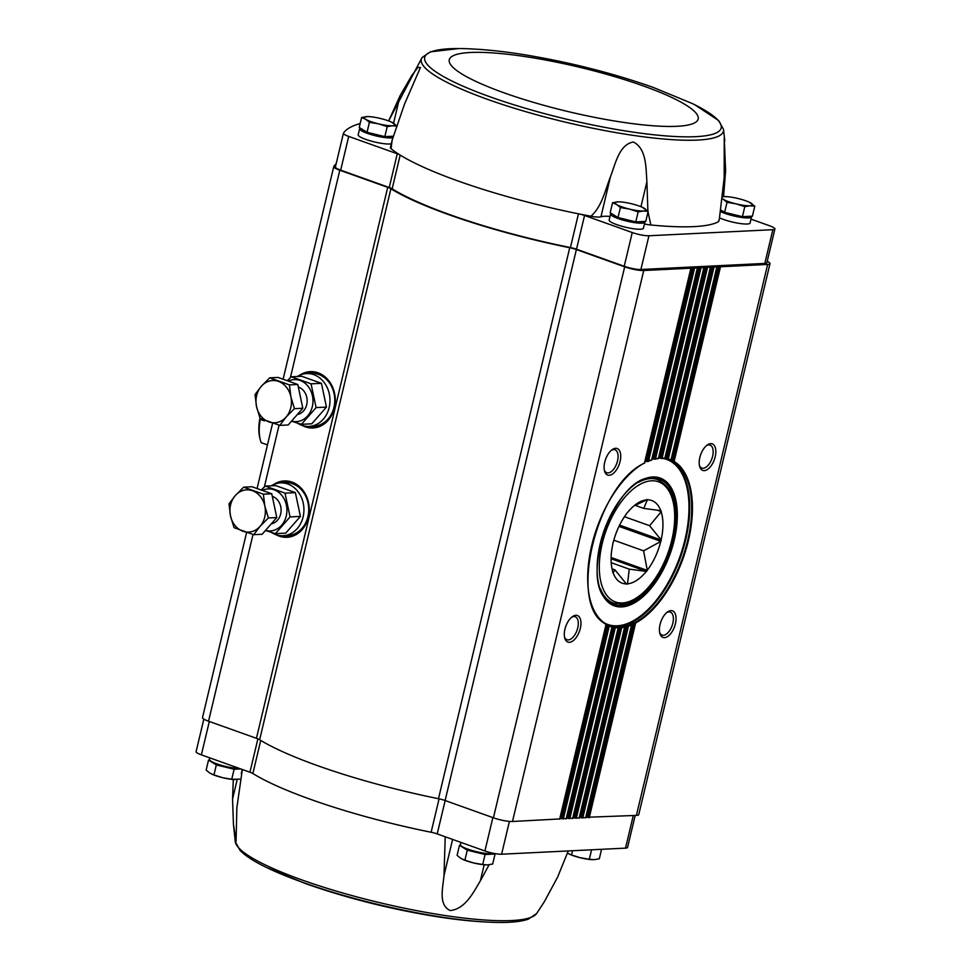 <?xml version="1.0" encoding="UTF-8"?>
<svg xmlns="http://www.w3.org/2000/svg" width="971" height="971" viewBox="0 0 971 971"><rect width="100%" height="100%" fill="white"/><g stroke="black" fill="none" stroke-linecap="round" stroke-linejoin="round"><path stroke-width="1.46" d="M489.129 864.748L480.329 880.903C473.387 892.361 465.522 908.832 450.228 910.58C438.042 904.778 442.982 887.81 443.99 875.599L445.228 836.784M233.283 779.543L232.555 799.012L233.428 824.136L235.261 841.675A155.287 27.771 -166.6 0 0 301.775 879.884A155.287 27.771 -166.6 0 0 536.672 913.48L544.415 901.61L557.609 877.116L568.266 850.948M233.428 824.136L236.062 841.42L236.863 807.702L242.349 769.505M196.154 751.53A12.344 2.209 13.4 0 0 196.093 751.663A12.344 2.209 13.4 0 0 201.373 754.855L249.935 772.224A8.812 1.578 13.4 0 1 252.861 773.523A174.501 31.206 13.4 0 0 431.124 832.256L439.086 798.842M367.038 132.299L369.417 122.31L365.666 119.263L361.613 117.479L359.234 127.48L367.038 132.299L384.832 136.632L393.146 136.231M721.052 210.124L724.633 212.333L742.414 216.667L752.404 216.169L754.783 206.168L749.94 205.791L744.806 206.665L736.054 203.861L727.012 202.332L723.261 199.286A15.864 2.84 -166.6 0 1 722.606 198.849M612.567 202.733L610.189 212.734L617.993 217.553L635.787 221.886L645.776 221.4L648.155 211.399L643.312 211.01L638.165 211.884L629.426 209.093L620.384 207.551L616.621 204.517L612.567 202.733L618.636 201.834M589.239 817.728L635.629 623.018L633.201 622.569L586.824 817.266L636.406 815.409A14.104 2.525 13.4 0 0 638.748 814.608L770.003 263.651A14.104 2.525 13.4 0 0 767.199 261.32M586.824 817.266L585.986 817.097M585.586 817.91L631.538 624.996A88.664 45.71 109.7 0 1 628.468 626.149L626.101 625.47L580.342 817.582L585.683 817.667M580.342 817.582L579.505 817.424M579.092 818.225L624.608 627.205A88.664 45.71 109.7 0 1 621.707 627.667L619.389 626.756L573.849 817.898L579.189 817.983M573.849 817.898L573.024 817.74M569.795 818.674L615.298 627.654L613.041 626.501L567.367 818.225L572.708 818.31M567.367 818.225L566.53 818.055M608.416 625.178L607.069 624.669L560.886 818.541L566.227 818.626M560.886 818.541L560.049 818.371M336.148 163.783A308.45 55.153 13.4 0 0 333.842 166.429A14.104 2.525 13.4 0 0 333.769 166.587A14.104 2.525 13.4 0 0 339.801 170.228L387.708 187.354A9.698 1.736 13.4 0 1 390.9 188.787A176.261 31.521 13.4 0 0 569.734 247.739A9.698 1.736 13.4 0 1 576.386 249.559L445.119 800.529L493.414 817.8A14.104 2.525 13.4 0 0 512.482 821.49L559.745 818.941M635.18 815.47L627.569 847.44A12.344 2.209 13.4 0 1 625.518 848.132L501.594 854.213A12.344 2.209 13.4 0 1 484.917 850.984L437.217 833.919L445.167 800.541A9.698 1.736 13.4 0 0 438.479 798.708A176.261 31.521 13.4 0 1 259.633 739.756A9.698 1.736 13.4 0 0 256.441 738.324L208.547 721.198A14.104 2.525 13.4 0 1 202.514 717.557A14.104 2.525 13.4 0 1 202.575 717.399M391.301 143.757A17.624 3.156 -166.6 0 1 365.727 139.375A17.624 3.156 -166.6 0 1 358.19 134.811L359.634 128.742A17.624 3.156 -166.6 0 1 360.29 128.136M360.18 123.523A306.69 54.837 13.4 0 0 343.491 133.088A12.344 2.209 13.4 0 0 343.431 133.221A12.344 2.209 13.4 0 0 348.71 136.413L397.273 153.77L389.237 187.512A8.812 1.578 13.4 0 1 392.15 188.823A174.501 31.206 13.4 0 0 570.426 247.556A8.812 1.578 13.4 0 1 576.507 249.207L624.219 266.272A12.344 2.209 13.4 0 0 640.896 269.501L764.82 263.432A12.344 2.209 13.4 0 0 766.872 262.728L774.907 228.986A12.344 2.209 13.4 0 0 769.627 225.794L750.996 219.13M388.643 120.926L400.125 95.619L411.886 75.362L417.882 67.412L420.431 67.497L404.434 104.31L392.187 140.03L390.391 147.58A14.104 2.525 13.4 0 0 391.01 148.612A174.501 31.206 13.4 0 0 400.186 155.081A8.812 1.578 13.4 0 0 397.273 153.77M576.386 249.559L624.681 266.831A14.104 2.525 13.4 0 0 643.737 270.521L690.903 268.202L690.308 267.45L694.568 268.032L697.627 267.814L696.79 267.134L701.05 267.705L704.109 267.486L703.271 266.819L707.531 267.389L710.59 267.171L709.765 266.503L714.013 267.074L717.071 266.855L716.246 266.188L720.506 266.758L767.66 264.44A14.104 2.525 13.4 0 0 770.003 263.651M335.456 166.818A12.344 2.209 13.4 0 0 335.396 166.963A12.344 2.209 13.4 0 0 340.675 170.143L389.237 187.512M690.903 268.202L644.513 462.912A88.664 45.71 109.7 0 0 591.752 545.338A88.664 45.71 109.7 0 0 606.025 624.474L606.256 624.086C567.064 607.409 596.012 484.578 644.695 463.033L691.134 268.13M606.025 624.474L559.648 819.172M692.141 267.571L645.958 461.443L648.604 460.946L647.39 461.601M563.301 819.002L609.266 626.077A88.664 45.71 109.7 0 0 611.839 626.963L611.475 626.186L613.041 626.501M566.129 818.856L612.094 626.441A88.13 45.431 109.7 0 1 609.97 625.797A88.13 45.431 109.7 0 1 608.514 625.215M697.384 267.887L651.675 459.781A88.664 45.71 109.7 0 0 648.604 460.946L694.568 268.032M698.622 267.256L652.949 458.967L655.534 458.737L654.369 459.234M615.298 627.654A88.664 45.71 109.7 0 0 618.042 627.849L617.726 626.841L619.389 626.756M572.611 818.541L618.333 627.193A88.13 45.431 109.7 0 1 614.412 626.914M655.109 459.065A88.13 45.431 109.7 0 1 658.508 458.555L658.447 458.263A88.664 45.71 109.7 0 0 655.534 458.737L701.05 267.705M705.116 266.928L659.576 458.081L662.101 458.081L660.96 458.433M620.785 627.072A88.13 45.431 109.7 0 0 624.923 626.404L624.353 625.943L626.101 625.47M661.166 458.458L664.844 458.276A88.664 45.71 109.7 0 0 662.101 458.081L707.531 267.389M664.88 458.713L664.88 458.713A88.13 45.431 109.7 0 0 661.421 458.433M711.597 266.612L665.827 458.737L667.198 459.186M720.506 266.758L674.117 461.468L670.026 460.205M633.201 622.569L631.344 623.479L631.903 624.025A88.13 45.431 109.7 0 1 627.521 625.688M670.233 460.254L670.876 459.853A88.664 45.71 109.7 0 0 668.303 458.967L714.013 267.074M667.247 459.198L669.322 459.829A88.13 45.431 109.7 0 1 670.864 460.448L716.841 266.94M704.303 470.632A14.104 7.27 109.7 0 0 715.712 453.858A14.104 7.27 109.7 0 0 707.191 445.058A14.104 7.27 109.7 0 0 699.606 466.262A14.104 7.27 109.7 0 0 704.303 470.632M664.516 637.631A14.104 7.27 109.7 0 0 675.925 620.857A14.104 7.27 109.7 0 0 667.405 612.058A14.104 7.27 109.7 0 0 659.819 633.274A14.104 7.27 109.7 0 0 664.516 637.631M299.723 375.219A28.208 23.632 87.2 0 1 310.271 371.638A28.208 23.632 87.2 0 1 335.262 398.644A28.208 23.632 87.2 0 1 313.038 427.968A28.208 23.632 87.2 0 1 305.222 426.791A28.208 23.632 87.2 0 1 302.187 425.432M273.676 484.529A28.208 23.632 87.2 0 1 284.236 480.948A28.208 23.632 87.2 0 1 309.215 507.954A28.208 23.632 87.2 0 1 286.991 537.291A28.208 23.632 87.2 0 1 279.187 536.113A28.208 23.632 87.2 0 1 276.14 534.754M569.419 642.292A14.104 7.27 109.7 0 0 580.828 625.518A14.104 7.27 109.7 0 0 572.307 616.719A14.104 7.27 109.7 0 0 564.721 637.935A14.104 7.27 109.7 0 0 569.419 642.292M609.205 475.292A14.104 7.27 109.7 0 0 620.615 458.518A14.104 7.27 109.7 0 0 612.094 449.719A14.104 7.27 109.7 0 0 604.508 470.923A14.104 7.27 109.7 0 0 609.205 475.292M659.612 632.303A12.198 6.287 109.7 0 0 662.088 635.07A12.198 6.287 109.7 0 0 663.411 635.252A12.198 6.287 109.7 0 0 672.502 624.487A12.198 6.287 109.7 0 0 670.293 612.106A12.198 6.287 109.7 0 0 666.628 612.677M604.302 469.964A12.198 6.287 109.7 0 0 606.766 472.731A12.198 6.287 109.7 0 0 608.101 472.913A12.198 6.287 109.7 0 0 617.192 462.147A12.198 6.287 109.7 0 0 614.983 449.767A12.198 6.287 109.7 0 0 611.317 450.338M564.515 636.964A12.198 6.287 109.7 0 0 566.991 639.731A12.198 6.287 109.7 0 0 568.314 639.913A12.198 6.287 109.7 0 0 577.405 629.147A12.198 6.287 109.7 0 0 575.196 616.767A12.198 6.287 109.7 0 0 571.531 617.338M699.399 465.303A12.198 6.287 109.7 0 0 701.875 468.071A12.198 6.287 109.7 0 0 703.198 468.253A12.198 6.287 109.7 0 0 712.289 457.487A12.198 6.287 109.7 0 0 710.08 445.106A12.198 6.287 109.7 0 0 706.415 445.665M392.15 188.823L400.186 155.081A174.501 31.206 13.4 0 0 578.461 213.814A8.812 1.578 13.4 0 1 584.554 215.477L632.255 232.53A12.344 2.209 13.4 0 0 648.931 235.759L772.855 229.69A12.344 2.209 13.4 0 0 774.907 228.986M644.671 221.449A17.624 3.156 -166.6 0 1 644.89 222.165L643.445 228.234A17.624 3.156 -166.6 0 1 634.027 228.816A17.624 3.156 -166.6 0 1 616.682 224.617A17.624 3.156 -166.6 0 1 609.145 220.065L610.589 213.996A17.624 3.156 -166.6 0 1 611.245 213.389M751.311 216.23A17.624 3.156 -166.6 0 1 751.518 216.934L750.073 223.014A17.624 3.156 -166.6 0 1 740.655 223.597A17.624 3.156 -166.6 0 1 723.322 219.397A17.624 3.156 -166.6 0 1 719.584 217.892M570.426 247.556L578.461 213.814A174.501 31.206 13.4 0 0 590.902 216.23A14.104 2.525 13.4 0 0 600.94 216.8A27.322 4.879 13.4 0 1 610.019 216.436M718.431 221.679A14.104 2.525 13.4 0 0 718.783 221.279L719.365 218.851L718.431 221.679A174.501 31.206 13.4 0 1 650.849 224.993A14.104 2.525 13.4 0 1 644.453 223.973M723.577 196.688L725.616 170.811L724.208 176.734M719.365 218.851L724.16 177.972L724.232 137.53L725.616 170.811M590.902 216.23C601.935 206.653 605.261 189.903 610.553 176.455C615.468 163.808 619.17 144.521 633.323 142.009C646.65 148.502 645.909 168.153 646.892 181.759L647.888 211.144M647.9 211.35L650.849 224.993M392.187 140.03L391.01 148.612M437.217 833.919A8.812 1.578 13.4 0 0 431.124 832.256M390.9 136.341L390.5 136.571A14.456 2.585 -166.6 0 1 368.907 133.209A14.456 2.585 -166.6 0 1 362.851 129.993L362.559 129.531M392.77 137.688A17.624 3.156 -166.6 0 1 367.172 133.294A17.624 3.156 -166.6 0 1 359.634 128.742M748.495 216.363L748.083 216.606A14.456 2.585 -166.6 0 1 726.49 213.232A14.456 2.585 -166.6 0 1 720.98 210.586M751.518 216.934A17.624 3.156 -166.6 0 1 742.099 217.516A17.624 3.156 -166.6 0 1 724.767 213.317A17.624 3.156 -166.6 0 1 720.785 211.702M641.855 221.594L641.455 221.825A14.456 2.585 -166.6 0 1 619.862 218.463A14.456 2.585 -166.6 0 1 613.806 215.246L613.514 214.785M644.89 222.165A17.624 3.156 -166.6 0 1 635.471 222.747A17.624 3.156 -166.6 0 1 618.139 218.548A17.624 3.156 -166.6 0 1 610.589 213.996M617.993 217.553L620.384 207.551M635.787 221.886L638.165 211.884M642.304 207.272A15.864 2.84 -166.6 0 1 644.404 208.364A15.864 2.84 -166.6 0 1 643.312 211.01A15.864 2.84 -166.6 0 1 629.426 209.093A15.864 2.84 -166.6 0 1 616.621 204.517A15.864 2.84 -166.6 0 1 617.714 201.859A15.864 2.84 -166.6 0 1 619.619 201.859A15.864 2.84 -166.6 0 1 631.599 203.776A15.864 2.84 -166.6 0 1 642.304 207.272L648.155 211.399M724.633 212.333L727.012 202.332M742.414 216.667L744.806 206.665M722.837 196.773L724.342 196.64A15.864 2.84 -166.6 0 1 726.247 196.64A15.864 2.84 -166.6 0 1 738.227 198.557A15.864 2.84 -166.6 0 1 748.932 202.041L754.783 206.168M722.837 196.822A15.864 2.84 -166.6 0 1 724.342 196.64L725.264 196.615M748.932 202.041A15.864 2.84 -166.6 0 1 751.032 203.133A15.864 2.84 -166.6 0 1 749.94 205.791A15.864 2.84 -166.6 0 1 736.054 203.861A15.864 2.84 -166.6 0 1 723.261 199.286M361.613 117.479L367.669 116.593M391.337 122.018A15.864 2.84 -166.6 0 1 393.437 123.111A15.864 2.84 -166.6 0 1 392.357 125.757A15.864 2.84 -166.6 0 1 378.472 123.839A15.864 2.84 -166.6 0 1 365.666 119.263A15.864 2.84 -166.6 0 1 366.759 116.605A15.864 2.84 -166.6 0 1 368.664 116.617A15.864 2.84 -166.6 0 1 380.644 118.535A15.864 2.84 -166.6 0 1 391.337 122.018L397.2 126.145L392.357 125.757L387.211 126.631L378.472 123.839L369.417 122.31M384.832 136.632L387.211 126.631M239.606 768.522A17.624 3.156 -166.6 0 1 216.946 763.886A17.624 3.156 -166.6 0 1 209.408 759.334L209.76 757.853M240.213 768.741A15.512 2.767 -166.6 0 1 217.856 764.845A15.512 2.767 -166.6 0 1 211.399 761.446M209.615 760.05L208.522 760.099L216.327 764.917L234.12 769.25L240.735 768.935M493.911 853.4A17.624 3.156 -166.6 0 1 467.901 849.14A17.624 3.156 -166.6 0 1 460.363 844.588L460.885 842.391M491.921 853.752A15.512 2.767 -166.6 0 1 468.823 850.098A15.512 2.767 -166.6 0 1 462.366 846.7M460.582 845.292L459.477 845.353L467.282 850.171L485.075 854.504L495.064 854.019L494.13 853.436M467.282 850.171L464.903 860.172L460.849 858.388L457.098 855.354L459.477 845.353M485.075 854.504L482.696 864.506L473.654 862.964L464.903 860.172M495.064 854.019L492.685 864.02L487.539 864.894L482.696 864.506M572.538 850.73L571.531 854.941L567.877 853.4M591.582 849.795L589.324 859.274L580.282 857.745L571.531 854.941M601.571 849.309L599.313 858.789L594.167 859.663L589.324 859.274M208.522 760.099L206.143 770.1L209.894 773.134L213.948 774.919L216.327 764.917M234.12 769.25L231.741 779.252L222.699 777.71L213.948 774.919M240.068 779.167L231.741 779.252M486.022 864.894A15.864 2.84 -166.6 0 1 485.634 864.882A15.864 2.84 -166.6 0 1 473.654 862.964A15.864 2.84 -166.6 0 1 462.949 859.481A15.864 2.84 -166.6 0 1 462.657 859.347M592.65 859.675A15.864 2.84 -166.6 0 1 592.261 859.663A15.864 2.84 -166.6 0 1 580.282 857.745A15.864 2.84 -166.6 0 1 569.589 854.249A15.864 2.84 -166.6 0 1 569.285 854.116M235.067 779.652A15.864 2.84 -166.6 0 1 234.679 779.628A15.864 2.84 -166.6 0 1 222.699 777.71A15.864 2.84 -166.6 0 1 211.994 774.227A15.864 2.84 -166.6 0 1 211.702 774.093L211.994 774.227M261.235 418.865L260.277 419.375L264.537 420.892A38.779 19.99 -70.3 0 1 264.658 420.297M260.277 419.375A38.779 19.99 109.7 0 0 260.374 440.081L259.937 438.431A37.019 19.08 109.7 0 1 259.755 419.144L259.912 418.926M260.374 440.081A38.779 19.99 109.7 0 0 261.187 442.667L267.462 444.912M612.252 569.746L612.81 571.749A43.889 22.624 109.7 0 1 612.398 570.293A43.889 22.624 109.7 0 1 612.871 543.991L612.786 543.748A44.156 22.758 -70.3 0 1 613.114 542.364L613.332 542.097A43.889 22.624 109.7 0 1 626.635 513.695L626.72 513.331A44.156 22.758 -70.3 0 1 627.509 512.324L627.727 512.312A43.889 22.624 109.7 0 1 636.005 504.277A43.889 22.624 109.7 0 1 646.48 499.907L636.867 504.58M646.48 499.907L646.686 499.64A44.156 22.758 -70.3 0 1 647.475 499.604L643.712 508.391A34.349 17.709 109.7 0 0 643.712 508.391L635.362 505.418L643.712 508.403L660.984 510.685A44.156 22.758 -70.3 0 1 661.312 511.632L649.599 525.687A34.349 17.709 109.7 0 0 649.599 525.687L624.487 516.706L649.599 525.699L661.239 540.01A44.156 22.758 -70.3 0 1 660.911 541.381L643.615 550.848A34.349 17.709 109.7 0 0 643.615 550.848L613.83 540.192L643.603 550.86L647.305 570.414A44.156 22.758 -70.3 0 1 646.516 571.421L629.244 569.14L611.196 562.682L629.232 569.14A34.349 17.709 109.7 0 0 629.244 569.14M657.1 510.127L661.312 511.632M619.595 525.117L661.239 540.01M618.976 526.391L660.911 541.381M611.111 557.475L647.305 570.414M611.087 558.75L646.516 571.421M626.331 583.753L627.545 583.838L629.232 569.14M612.81 571.749L612.725 572.113A44.156 22.758 -70.3 0 0 613.041 573.06L614.91 569.831A34.349 17.709 109.7 0 0 614.922 569.843L626.55 584.141A44.156 22.758 -70.3 0 0 627.339 584.105M612.033 568.812L614.91 569.831M647.39 570.05A43.889 22.624 109.7 0 0 660.705 541.648M627.545 583.838A43.889 22.624 109.7 0 0 646.31 571.434M613.247 573.048A43.889 22.624 109.7 0 0 626.465 583.899M660.778 510.697A43.889 22.624 109.7 0 0 647.56 499.847M661.154 539.755A43.889 22.624 109.7 0 0 661.227 511.996M297.429 423.125A26.435 22.151 -92.8 0 0 301.787 425.298A26.435 22.151 -92.8 0 0 309.106 426.39A26.435 22.151 -92.8 0 0 329.946 398.899A26.435 22.151 -92.8 0 0 306.52 373.58A26.435 22.151 -92.8 0 0 297.332 376.493M309.106 426.39L313.912 426.16A26.435 22.151 -92.8 0 0 334.74 398.668A26.435 22.151 -92.8 0 0 311.315 373.35L306.52 373.58M279.769 425.383L288.156 424.97L302.831 408.245L297.794 384.48L278.094 377.428L269.707 377.84L289.419 384.892L290.899 396.823L294.444 408.657L286.081 417.069L279.769 425.383L260.058 418.331L256.514 406.497L255.033 394.566L261.345 386.252L269.707 377.84M297.794 384.48L289.419 384.892M302.831 408.245L294.444 408.657M286.081 417.069A21.156 17.721 87.2 0 1 268.882 421.9A21.156 17.721 87.2 0 1 256.514 406.497A21.156 17.721 87.2 0 1 261.345 386.252A21.156 17.721 87.2 0 1 278.531 381.421A21.156 17.721 87.2 0 1 290.899 396.823A21.156 17.721 87.2 0 1 286.081 417.069M288.387 381.118A21.046 17.636 87.2 0 1 312.893 398.972A21.046 17.636 87.2 0 1 291.567 421.074M298.34 387.041A14.104 11.822 87.2 0 1 307.139 401.472A14.104 11.822 87.2 0 1 297.308 414.532M291.482 421.171L301.411 424.315L316.097 407.602L311.06 383.824L291.361 376.784L287.234 380.705M291.361 376.784L301.714 376.275L321.425 383.327L311.06 383.824M321.425 383.327L326.45 407.092L311.776 423.805L301.411 424.315M326.45 407.092L316.097 407.602M271.394 532.436A26.435 22.151 -92.8 0 0 275.74 534.608A26.435 22.151 -92.8 0 0 283.059 535.713A26.435 22.151 -92.8 0 0 303.899 508.221A26.435 22.151 -92.8 0 0 280.473 482.903A26.435 22.151 -92.8 0 0 271.285 485.803M283.059 535.713L287.865 535.482A26.435 22.151 -92.8 0 0 308.705 507.991A26.435 22.151 -92.8 0 0 285.28 482.66L280.473 482.903M253.722 534.693L262.109 534.281L276.784 517.567L271.759 493.79L252.047 486.75L243.66 487.163L263.372 494.203L264.852 506.146L268.397 517.968L260.034 526.379L253.722 534.693L234.023 527.641L230.479 515.819L228.986 503.876L235.298 495.574L243.66 487.163M271.759 493.79L263.372 494.203M276.784 517.567L268.397 517.968M260.034 526.379A21.156 17.721 87.2 0 1 242.847 531.222A21.156 17.721 87.2 0 1 230.479 515.819A21.156 17.721 87.2 0 1 235.298 495.574A21.156 17.721 87.2 0 1 252.484 490.731A21.156 17.721 87.2 0 1 264.852 506.146A21.156 17.721 87.2 0 1 260.034 526.379M262.352 490.428A21.046 17.636 87.2 0 1 286.846 508.294A21.046 17.636 87.2 0 1 265.52 530.397M272.293 496.351A14.104 11.822 87.2 0 1 281.092 510.795A14.104 11.822 87.2 0 1 271.261 523.855M265.435 530.494L275.376 533.637L290.05 516.912L285.013 493.147L265.314 486.095L261.187 490.015M265.314 486.095L275.679 485.585L295.378 492.637L285.013 493.147M295.378 492.637L300.415 516.402L285.741 533.128L275.376 533.637M300.415 516.402L290.05 516.912M628.468 626.149L582.758 818.043M621.707 627.667L576.276 818.359M703.878 267.571L658.447 458.263M693.33 267.862L647.184 461.577M608.222 625.106L562.075 818.82M699.812 267.535L654.151 459.198M614.218 626.853L568.557 818.504M706.293 267.219L660.753 458.385M620.578 627.035L575.038 818.189M710.359 267.256L664.844 458.276M712.787 266.904L666.992 459.113M627.315 625.664L581.52 817.873M719.268 266.588L672.842 461.456M634.427 622.69L588.013 817.558M718.079 266.297L671.701 460.994M635.629 623.018A88.664 45.71 109.7 0 0 688.39 540.604A88.664 45.71 109.7 0 0 674.117 461.468M767.66 264.44L636.406 815.409M387.708 187.354L256.441 738.324M390.9 188.787L259.633 739.756M339.801 170.228L290.378 377.683M279.065 425.177L264.33 486.993M253.018 534.487L208.547 721.198M643.737 270.521L512.482 821.49M624.681 266.831L493.414 817.8M569.734 247.739L438.479 798.708M287.331 537.266A28.208 23.632 87.2 0 1 279.854 536.077A28.208 23.632 87.2 0 1 277.815 535.227M275.303 483.898A28.208 23.632 87.2 0 1 284.564 480.936M278.009 483.182A27.674 23.195 87.2 0 1 295.657 483.801M298.073 533.322A27.674 23.195 87.2 0 1 280.583 535.664M313.366 427.944A28.208 23.632 87.2 0 1 305.901 426.755A28.208 23.632 87.2 0 1 303.85 425.905M301.338 374.575A28.208 23.632 87.2 0 1 310.611 371.614M304.057 373.871A27.674 23.195 87.2 0 1 321.692 374.49M324.12 424.011A27.674 23.195 87.2 0 1 306.63 426.354M608.987 625.421A88.13 45.431 109.7 0 0 617.556 626.453A88.13 45.431 109.7 0 0 683.014 549.598A88.13 45.431 109.7 0 0 668.327 459.501M590.271 600.139A88.13 45.431 109.7 0 0 606.256 624.086M669.322 459.829A88.13 45.431 109.7 0 0 667.32 459.21M634.646 622.702A88.13 45.431 109.7 0 0 687.674 540.459A88.13 45.431 109.7 0 0 673.037 461.541M658.896 480.111A65.749 33.9 109.7 0 0 656.347 478.958A65.749 33.9 109.7 0 0 653.022 478.133M608.963 601.304A65.749 33.9 109.7 0 0 612.07 602.773A65.749 33.9 109.7 0 0 614.764 603.501M660.498 480.912A65.822 33.936 109.7 0 0 650.291 477.975M606.766 599.702A65.822 33.936 109.7 0 0 616.512 603.901M621.355 605.588A66.732 34.398 109.7 0 0 673.024 539.597A66.732 34.398 109.7 0 0 651.407 477.866C615.359 476.106 578.558 578.995 607.555 600.491A66.732 34.398 109.7 0 0 621.355 605.588M621.743 606.924A67.897 35.005 109.7 0 0 677.018 507.894A67.897 35.005 109.7 0 0 612.919 511.025A67.897 35.005 109.7 0 0 621.743 606.924M604.605 623.054A87.596 45.164 109.7 0 0 617.253 625.797A87.596 45.164 109.7 0 0 683.523 545.253A87.596 45.164 109.7 0 0 663.436 458.555M659.637 458.094A87.596 45.164 109.7 0 0 658.702 458.069M348.71 136.413L340.675 170.143M772.855 229.69L764.82 263.432M648.931 235.759L640.896 269.501M632.255 232.53L624.219 266.272M584.554 215.477L576.507 249.207M388.631 120.914L422.082 57.52A155.287 27.771 13.4 0 0 436.319 76.406A155.287 27.771 13.4 0 0 608.113 131.206A155.287 27.771 13.4 0 0 723.48 129.325L718.649 120.55L694.799 104.783M461.771 48.574A152.386 27.249 13.4 0 0 467.221 87.997A152.386 27.249 13.4 0 0 669.444 136.171A152.386 27.249 13.4 0 0 692.08 103.448L653.058 87.341C612.98 73.25 570.73 62.496 526.331 55.056C502.747 51.147 481.228 48.999 461.771 48.574M643.47 85.982A127.941 22.879 13.4 0 0 449.476 59.134A127.941 22.879 13.4 0 0 628.273 123.074A127.941 22.879 13.4 0 0 643.47 85.982M400.125 95.619L393.558 123.183M610.553 176.455L600.94 216.8M646.892 181.759L640.957 206.689M252.861 773.523L260.738 740.424M249.935 772.224L257.885 738.882M201.373 754.855L209.323 721.477M625.518 848.132L633.286 815.567M501.594 854.213L509.423 821.393M484.917 850.984L492.867 817.606M500.004 922.45A152.386 27.249 -166.6 0 1 496.97 922.426A152.386 27.249 -166.6 0 1 302.746 882.372A152.386 27.249 -166.6 0 1 266.673 867.552A152.386 27.249 -166.6 0 1 263.942 866.217M232.555 799.012L237.179 779.592M443.99 875.599L452.607 839.43M480.329 880.903L484.177 864.785M622.472 602.942A63.807 32.893 109.7 0 0 674.408 509.86A63.807 32.893 109.7 0 0 614.17 512.809A63.807 32.893 109.7 0 0 622.472 602.942M654.017 478.315L657.67 479.625A65.567 33.803 109.7 0 0 638.445 482.393M600.406 588.778A65.567 33.803 109.7 0 0 613.514 603.1L621.137 604.193C634.051 602.894 646.14 593.378 657.403 575.645C666.397 560.862 672.029 544.925 674.311 527.836C676.993 502.213 671.447 486.143 657.67 479.625M606.317 624.183L559.879 819.099M612.143 626.586L566.36 818.784M697.627 267.814L651.832 459.999L647.875 461.492M618.369 627.387L572.841 818.456M704.109 267.486L658.581 458.567L654.721 459.21M624.96 626.635L579.335 818.14M710.59 267.171L664.965 458.688M631.915 624.317L585.816 817.825M717.071 266.855L670.973 460.351M333.769 166.587L283.107 379.224M272.633 423.186L257.072 488.547M246.598 532.496L202.514 717.557M608.465 625.203L609.97 625.797M649.174 478.023L656.347 478.958M605.928 598.961L612.07 602.773M343.431 133.221L335.396 166.963M724.815 141.013L723.48 129.325M422.082 57.52L430.347 51.864L458.737 48.55M196.093 751.663L203.849 719.098M235.261 841.675L240.104 850.45C245.372 855.876 254.232 861.58 266.673 867.552L305.695 883.659C345.773 897.75 388.012 908.504 432.423 915.944C456.006 919.853 477.526 922.001 496.97 922.426C510.77 922.693 521.245 921.6 528.394 919.136L536.672 913.48M241.257 773.584L242.24 769.469M609.861 601.802L613.514 603.1"/></g></svg>
